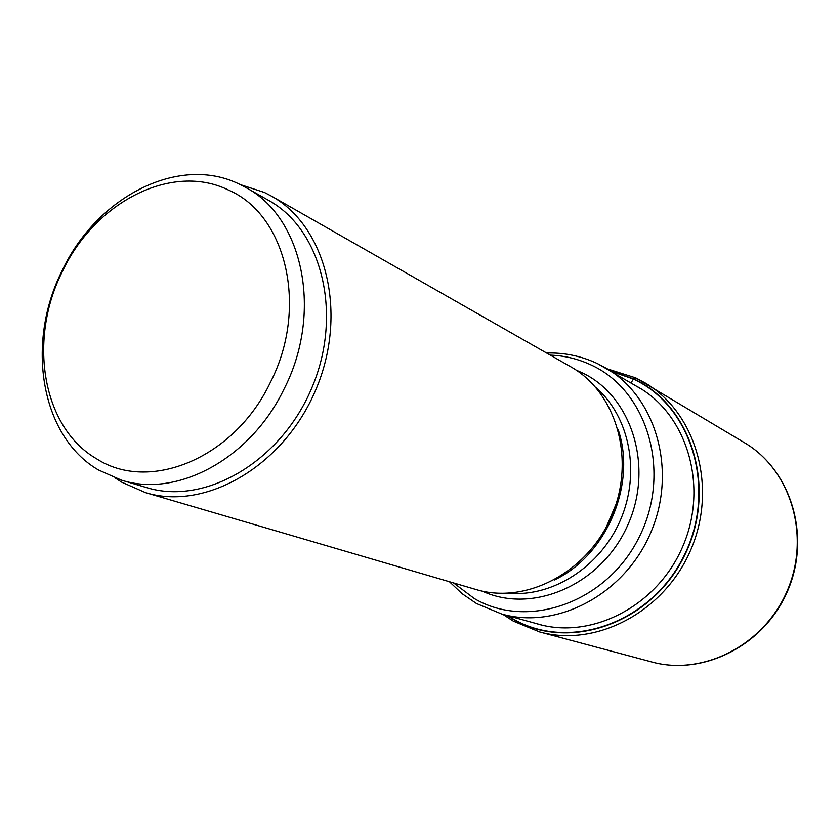 <?xml version="1.0" encoding="UTF-8"?>
<svg xmlns="http://www.w3.org/2000/svg" width="840" height="840" viewBox="0 0 840 840"><rect width="100%" height="100%" fill="white"/><g stroke="black" fill="none" stroke-linecap="round" stroke-linejoin="round"><path stroke-width="1.26" d="M611.583 371.438L633.35 379.06C692.15 405.888 717.633 490.445 683.435 556.93C650.097 623.857 568.207 651.536 512.82 618.755L507.812 615.71M145.551 492.65L475.955 589.501C526.082 604.769 587.99 572.282 611.74 515.676C635.985 459.291 616.392 392.175 570.601 366.702L271.509 196.14C326.571 226.548 348.306 314.066 315.725 389.928C283.742 466.053 205.664 511.161 145.551 492.65L121.527 482.087L115.521 478.17M240.24 184.579L264.464 192.476L271.509 196.14M121.401 480.123L146.548 487.589C204.845 505.785 280.675 462.063 311.693 388.217C343.308 314.622 322.13 229.698 268.559 200.361L245.732 187.457C303.219 217.434 323.284 313.016 283.909 389.319C250.425 458.945 176.894 498.173 121.401 480.123L98.406 469.949C40.415 436.233 25.442 342.741 62.297 270.365C96.905 196.802 178.868 154.308 239.295 184.128L245.732 187.457M96.485 458.724C42.021 427.298 27.825 339.35 62.559 271.163C95.162 201.873 172.284 162.047 228.805 190.208C286.661 215.187 308.7 308.301 270.228 382.694C234.224 458.43 149.258 493.07 96.485 458.724M607.152 368.812L635.744 377.895L645.383 383.072C696.066 412.881 717.707 487.169 690.995 549.35C664.787 611.74 596.295 647.735 539.648 631.953L651.746 661.962C703.227 676.252 764.452 644.994 787.416 590.31C810.831 535.815 790.818 470.054 744.797 442.911L635.796 377.927L633.559 378.84L630.998 382.925M506.961 615.468L512.778 619.038C568.271 651.893 650.349 624.173 683.76 557.088C718.032 490.455 692.486 405.72 633.559 378.84L610.827 370.986M513.313 621.127L539.648 631.953L513.471 621.18M535.678 623.385C590.09 640.721 657.531 606.617 682.983 545.948C708.981 485.499 686.711 413.291 636.457 386.159M597.786 363.762L606.154 368.225C656.114 397.1 677.397 470.6 650.885 532.308C624.876 594.226 557.193 629.937 501.732 614.029L541.422 624.971M453.548 582.928L474.358 598.574C527.594 630.115 606.48 602.837 638.862 537.758C672.074 473.109 648.039 391.135 591.591 365.201L591.497 365.159C578.476 359.006 564.743 355.656 550.326 355.131M576.146 370.125L581.868 372.635C632.048 395.955 654.476 467.565 627.26 526.218C600.726 585.197 532.34 614.387 482.265 591.119M508.589 593.219C552.92 597.313 600.8 566.506 620.676 519.477C640.721 472.521 629.654 416.671 595.938 387.608M618.156 429.618C636.825 484.166 606.48 555.607 554.253 580.041M606.553 526.554L615.962 504.399M513.23 621.075L502.845 614.334M651.746 661.962C703.647 676.326 764.936 645.015 787.815 590.478C811.188 536.141 791.165 470.295 744.797 442.911M546.588 353.01C564.417 352.517 581.396 356.044 597.502 363.615L641.582 389.193M449.431 581.721L462.031 593.628L476.291 603.404M476.606 603.582L501.732 614.029M620.508 486.286C616.844 506.804 608.895 525.504 596.683 542.399"/></g></svg>
